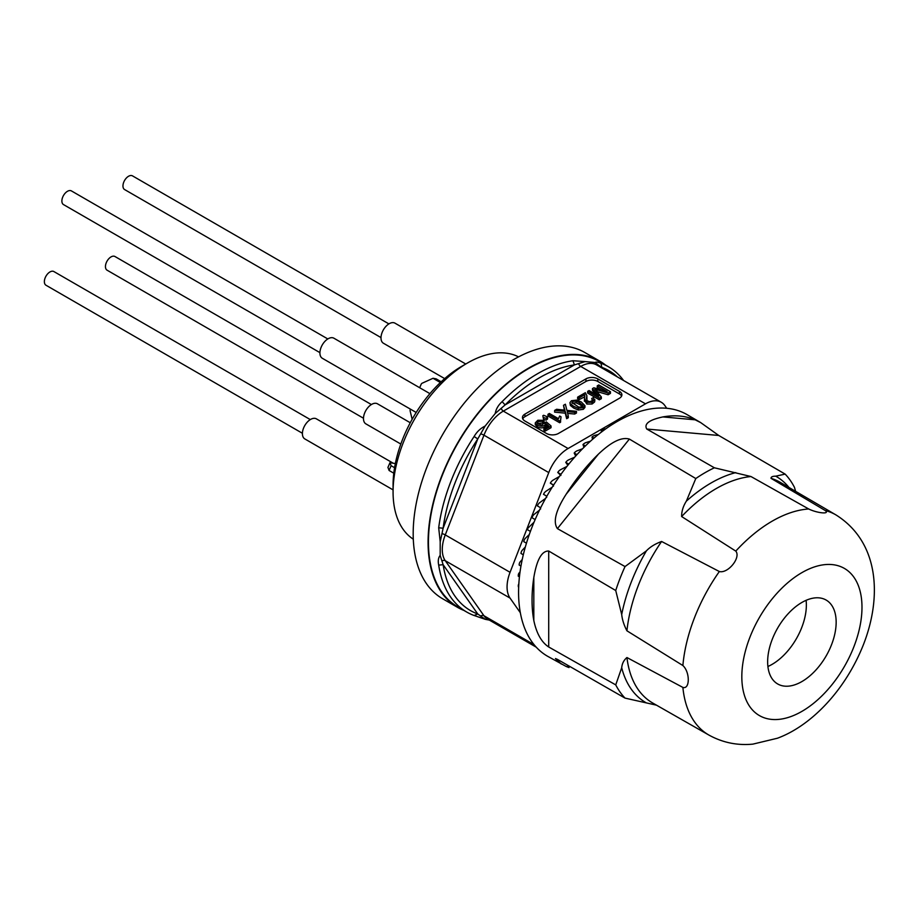 <?xml version="1.0" encoding="UTF-8"?>
<svg xmlns="http://www.w3.org/2000/svg" width="920" height="920" viewBox="0 0 920 920"><rect width="100%" height="100%" fill="white"/><g stroke="black" fill="none" stroke-linecap="round" stroke-linejoin="round"><path stroke-width="1.38" d="M767.648 661.779A48.45 27.968 -60 0 1 788.796 613.03A48.45 27.968 -60 0 1 826.125 600.047A48.45 27.968 -60 0 1 826.125 655.983A48.45 27.968 -60 0 1 777.676 683.962A48.45 27.968 -60 0 1 767.648 661.779M695.796 478.538A138.954 80.224 -60 0 1 714.391 467.797L750.961 476.525A127.431 73.577 120 0 0 681.639 516.545C681.559 511.405 683.134 506.264 686.355 501.147L695.796 478.538L629.372 439.081C621.667 436.793 611.328 441.83 598.345 454.204A139.415 80.488 120 0 0 566.099 494.316C555.737 510.496 552.839 521.928 557.405 528.62L625.036 566.559L646.415 550.838C650.049 546.997 655.109 543.87 661.595 541.477A127.431 73.577 120 0 0 626.934 630.809C624.013 625.22 622.265 619.793 621.702 614.525L615.733 590.525L548.711 551.034C541.799 550.781 536.832 559.601 533.818 577.507A139.415 80.488 120 0 0 533.818 620.505C536.521 633.397 541.489 642.229 548.711 646.99L615.733 684.882L621.702 667.77C622.092 663.55 623.841 660.134 626.934 657.535A127.431 73.577 120 0 0 652.774 703.053L708.894 735.057A127.087 73.37 -60 0 1 682.881 687.424L626.934 657.535M681.639 516.545L735.781 551.103C741.186 557.485 728.019 573.827 719.348 571.527L661.595 541.477M825.136 510.462A127.087 73.37 -60 0 1 835.981 514.935L780.206 482.333A127.431 73.577 120 0 0 770.994 478.319L825.136 510.462C830.553 514.464 817.293 513.233 808.714 508.99L750.961 476.525M770.994 478.319C771.006 476.893 772.57 476.18 775.709 476.18L785.151 474.11L718.738 435.47L700.741 422.636L695.152 419.808A139.415 80.488 120 0 0 662.906 416.921C649.198 419.842 643.827 423.89 646.771 429.042L714.391 467.797M518.846 583.935A168.636 34.557 141.5 0 0 518.547 584.361L518.282 585.465A125.327 72.358 120 0 0 518.351 586.833L518.684 587.029M520.064 571.814A168.636 39.986 143.9 0 0 518.696 573.562L518.316 574.735A125.327 72.358 120 0 0 518.259 576.173L519.443 576.863M522.249 559.463A168.636 45.896 146.2 0 0 519.811 562.281L519.317 563.511A125.327 72.358 120 0 0 519.133 565.006L520.962 566.064M525.332 547.009A168.636 52.221 148.4 0 0 521.893 550.654L521.284 551.908A125.327 72.358 120 0 0 520.962 553.449L523.296 554.794M529.276 534.554A168.636 58.903 150.3 0 0 524.906 538.775L524.181 540.063A125.327 72.358 120 0 0 523.745 541.627L526.458 543.191M534.025 522.226L527.976 528.091A125.327 72.358 120 0 0 527.424 529.678L530.414 531.403M539.488 510.151A168.636 73.002 153.7 0 0 533.577 514.866L532.645 516.143A125.327 72.358 120 0 0 531.978 517.718L535.141 519.582M545.594 498.421A168.636 80.27 155.2 0 0 539.154 503.091L538.12 504.344A125.327 72.358 120 0 0 537.36 505.885L540.339 507.598L540.615 508.978M552.264 487.174A168.636 87.573 156.3 0 0 545.468 491.602L544.352 492.809A125.327 72.358 120 0 0 543.49 494.304L546.468 496.029L546.698 497.375M553.438 485.311L550.321 483.115L553.357 484.874L553.472 486.151M559.394 476.491A168.636 94.84 157.3 0 0 552.46 480.527L551.264 481.678A125.327 72.358 120 0 0 550.321 483.115M560.395 475.088L557.761 472.431L560.889 474.272M560.935 474.341L560.866 475.421M566.892 466.474A168.636 101.993 157.9 0 0 560.05 469.993L558.785 471.063A125.327 72.358 120 0 0 557.761 472.431M568.732 464.094L565.754 462.369L567.824 465.313M574.643 457.217A168.636 108.939 158.3 0 0 568.157 460.103L566.835 461.092A125.327 72.358 120 0 0 565.754 462.369M575.678 456.055L574.183 453.042L576.955 454.641M576.702 450.984L575.322 451.869A125.327 72.358 120 0 0 574.183 453.042M582.544 448.776A168.636 115.621 158.4 0 0 576.691 450.984M583.924 447.384L582.981 444.555L585.396 445.947M590.456 441.209A168.636 121.946 158 0 0 585.568 442.716L584.154 443.497A125.327 72.358 120 0 0 582.981 444.555M592.514 439.369L592.031 436.988L593.975 438.115M598.276 434.539A168.636 127.857 157.2 0 0 594.665 435.413L593.239 436.068A125.327 72.358 120 0 0 592.031 436.988M601.404 432.089L601.243 430.445L602.565 431.204M605.866 428.789A168.636 133.285 155.8 0 0 603.911 429.122L602.462 429.663A125.327 72.358 120 0 0 601.243 430.445M613.18 423.947L611.742 424.338A125.327 72.358 120 0 0 610.523 424.971M626.934 630.809L682.881 665.528C690.115 672.117 690.023 689.632 682.881 687.424M656.512 705.18L625.036 698.107A138.954 80.224 -60 0 1 615.733 684.882M615.733 590.525A138.954 80.224 -60 0 1 625.036 566.559M785.151 474.11A138.954 80.224 -60 0 1 794.454 487.347L795.616 491.337M700.752 422.625L687.182 414.69A139.495 80.534 120 0 0 547.469 495.109A139.495 80.534 120 0 0 547.688 656.317L566.099 666.436A139.415 80.488 120 0 0 568.997 667.552L569.503 666.287M625.036 698.107L557.405 659.364L555.462 658.559L561.303 664.067M767.901 666.494A48.45 27.968 120 0 0 806.104 600.323M544.617 423.545L544.617 422.544L541.938 425.04L537.958 423.959L537.142 422.74L537.843 421.601L542.639 421.268L544.03 420.325L537.843 420.256L535.267 422.901L537.257 425.304C541.362 426.857 544.318 426.316 546.135 423.694L548.584 425.914L543.915 428.616L545.203 429.353L551.045 425.983L546.25 421.866L544.732 423.05M537.521 423.603L542.639 422.981L544.03 422.038L544.03 420.325M542.639 422.981L542.639 421.268M537.843 423.315L537.843 421.601M543.915 428.616L543.915 430.33L545.203 431.077L551.045 427.697L551.045 425.983M545.203 431.077L545.203 429.353M535.267 422.901L535.267 424.614L537.257 427.029C541.362 428.57 544.318 428.03 546.135 425.408L547.434 426.581M546.135 425.408L546.135 423.694M537.257 427.029L537.257 425.304M547.975 414.276L559.647 421.015L560.579 420.474L561.05 416.829L559.647 416.024L558.486 418.715L549.378 413.459L547.975 414.276L547.975 415.989L559.647 422.728L560.579 422.188L560.579 420.474M560.51 420.118L561.05 416.829M559.647 422.728L559.647 421.015M543.536 417.507L546.123 418.381L547.4 416.817L543.651 415.276L542.834 415.748L543.536 419.221L546.123 420.106L547.549 418.991L547.549 417.266M543.536 419.221L542.834 415.748M554.634 410.423L565.259 411.435L566.651 416.967L568.295 416.024L567.237 411.642L574.712 412.321L576.46 411.309L566.892 410.366L565.374 404.225L563.5 405.306L564.903 410.159L556.611 409.285L554.634 410.423L554.634 412.148L565.259 413.16L566.651 418.692L568.295 417.737L568.295 416.024M563.5 405.306L564.397 410.101M567.663 413.402L574.712 414.034L576.46 413.022L576.46 411.309M574.712 414.034L574.712 412.321M566.651 418.692L566.651 416.967M565.259 413.16L565.259 411.435M582.647 406.559L582.647 404.903L582.188 406.928L578.795 407.123L571.895 402.523M572.286 403.374L572.608 401.396L576.115 401.12L576.115 402.845L579.738 404.535L579.738 402.81L583.015 405.731M572.263 403.351L572.608 401.396M572.608 403.109L576.115 402.845M576.115 401.12L579.738 402.81M579.738 404.535L582.647 406.617M570.389 403.753L573.666 406.318L578.22 408.273L583.349 407.594L584.959 405.697L581.256 401.936L576.702 400.108L571.447 400.717L569.928 402.626L570.389 405.478L573.666 408.031L578.22 409.986L583.349 409.319L584.959 407.422L584.959 405.697M583.349 409.319L583.349 407.594M578.22 409.986L578.22 408.273M573.666 408.031L573.666 406.318M569.928 402.626L570.389 405.478M584.522 398.693L586.856 402.339L592.112 402.27L594.803 399.487L594.803 401.212L593.4 397.624L591.755 398.429L592.342 400.786L589.662 401.66L586.971 400.648L586.856 395.634L585.338 392.702L577.634 397.152L579.036 397.957L584.752 394.657L584.372 401.2M592.836 399.809L592.342 400.786M586.351 398.774L586.856 395.634M584.522 400.418L586.856 404.053L592.112 403.995L592.112 402.27M586.856 404.053L586.856 402.339M577.634 397.152L577.634 398.866L579.036 399.671L584.821 396.796M584.752 396.37L584.752 394.657M579.036 399.671L579.036 397.957M586.626 396.945L586.626 398.671M591.755 398.429L592.469 400.66M592.112 403.995L594.561 402.04M587.673 391.345L599.345 398.096L601.335 396.945L594.792 389.125L608.108 393.035L610.443 391.69L598.77 384.951L597.252 385.825L607.177 391.552L593.86 387.78L592.457 388.585L598.885 396.198L589.076 390.54L587.673 391.345L587.673 393.07L599.345 399.809L601.335 398.671L601.335 396.945M592.457 388.585L592.457 390.31L596.056 394.577M597.252 385.825L597.252 387.538L601.323 389.896M596.7 391.483L608.108 394.76L610.443 393.403L610.443 391.69M608.108 394.76L608.108 393.035M597.011 391.586L597.011 389.861M599.345 399.809L599.345 398.096M522.744 418.853A8.429 4.865 180 0 1 524.906 416.702L585.913 381.478A8.429 4.865 180 0 1 597.827 381.478L597.827 378.902L619.424 391.368A8.429 4.865 180 0 1 621.897 394.806A8.429 4.865 180 0 1 619.424 398.245L558.417 433.469A8.429 4.865 180 0 1 546.503 433.469L524.906 421.003A8.429 4.865 180 0 1 522.445 417.565A8.429 4.865 180 0 1 524.906 414.115L585.913 378.902A8.429 4.865 180 0 1 597.827 378.902M619.424 391.368L619.424 393.944A8.429 4.865 180 0 1 621.598 396.094M619.424 393.944L597.827 381.478M520.341 612.731L510.059 598.103A31.59 18.239 -60 0 1 510.059 572.309L548.757 472.581A31.59 18.239 -60 0 1 568.1 448.511L645.495 403.834A31.59 18.239 -60 0 1 661.284 402.27A31.59 18.239 -60 0 1 664.838 405.559L666.747 408.284M617.435 376.959A138.483 79.959 120 0 0 601.783 367.344L600.967 363.25C597.678 362.02 595.769 361.778 595.24 362.503L585.085 361.594L574.413 364.906A138.483 79.959 120 0 0 539.775 377.591A138.483 79.959 120 0 0 505.137 404.903L495.236 413.494C495.937 409.17 498.226 405.225 502.113 401.649L505.137 404.903L574.413 364.906L572.964 360.743L585.085 361.583M602.45 368.299L595.194 362.526M443.129 564.707A138.483 79.959 120 0 0 477.767 613.985L485.127 619.263L474.122 615.503L477.767 613.985L443.129 564.707L438.69 565.11C437.839 560.889 438.334 557.646 440.174 555.392L443.129 564.707M443.129 528.218L440.209 541.868L438.69 527.781L443.129 528.218L477.767 438.943A138.483 79.959 120 0 0 443.129 528.218M480.666 433.872L477.767 438.943L474.122 436.482C476.893 431.767 480.55 428.294 485.104 426.075L480.666 433.872A3.162 0.667 -158.8 0 1 483.966 435.183L445.268 534.911A31.59 18.239 120 0 0 445.268 560.705L483.966 615.756A31.59 18.239 120 0 0 487.519 619.045L536.256 647.185M438.69 527.781A141.645 81.776 -60 0 1 474.122 436.482M485.116 426.086L495.236 413.482M502.113 401.649A141.645 81.776 -60 0 1 537.544 373.727A141.645 81.776 -60 0 1 572.964 360.743M600.967 363.25A141.645 81.776 -60 0 1 608.361 366.712A141.645 81.776 -60 0 1 623.587 380.5M489.336 620.091L485.116 619.298M474.122 615.503A141.645 81.776 -60 0 1 466.716 612.042A141.645 81.776 -60 0 1 438.69 565.11M440.185 555.392L440.197 541.891M608.361 366.712L599.426 361.548A141.645 81.776 120 0 0 528.609 368.563A141.645 81.776 120 0 0 436.068 493.384A141.645 81.776 120 0 0 457.78 606.889L466.716 612.042M463.898 610.42A142.174 82.087 -60 0 1 457.516 607.338A142.174 82.087 -60 0 1 428.076 542.259A142.174 82.087 -60 0 1 490.13 399.176A142.174 82.087 -60 0 1 599.69 361.089A142.174 82.087 -60 0 1 605.544 365.079M599.69 361.089L584.798 352.498A142.174 82.087 120 0 0 475.237 390.586A142.174 82.087 120 0 0 413.183 533.658A142.174 82.087 120 0 0 442.623 598.747L457.516 607.338M393.07 491.958L393.07 485.081A96.887 55.936 -60 0 1 461.587 366.413L467.544 362.974A105.317 60.8 120 0 0 393.07 491.958A105.317 60.8 120 0 0 413.298 539.189M518.558 356.868A105.317 60.8 120 0 0 467.544 362.974M395.347 463.588L389.965 462.691L391.126 465.704L394.588 467.705M393.794 473.202L389.079 470.476L387.952 467.429M391.126 465.704L389.079 470.476M393.07 489.877L304.796 438.909A11.58 6.693 -60 0 1 304.796 425.534A11.58 6.693 -60 0 1 316.376 418.841L393.173 463.185M302.404 433.274L46 285.246A7.9 4.566 -60 0 1 46 276.127A7.9 4.566 -60 0 1 53.9 271.561L310.293 419.589M400.832 444.049L365.872 423.867A11.58 6.693 -60 0 1 364.101 414.586A11.58 6.693 -60 0 1 371.668 404.374A11.58 6.693 -60 0 1 377.464 403.799L410.262 422.74M363.48 418.232L107.088 270.192A7.9 4.566 -60 0 1 105.869 263.867A7.9 4.566 -60 0 1 111.032 256.91A7.9 4.566 -60 0 1 114.977 256.519L371.381 404.547M444.693 378.614L383.387 343.217A11.58 6.693 -60 0 1 380.995 337.916A11.58 6.693 -60 0 1 386.043 326.255A11.58 6.693 -60 0 1 394.979 323.161L465.738 364.009M380.995 337.582L124.591 189.554A7.9 4.566 -60 0 1 122.958 185.932A7.9 4.566 -60 0 1 126.408 177.986A7.9 4.566 -60 0 1 132.491 175.869L388.895 323.897M440.392 382.524L433.032 378.281L436.137 378.856L441.186 381.777M433.032 378.281L422.153 383.214A2.104 1.69 -79.4 0 0 421.141 384.318L419.669 387.722M410.447 409.147L410.308 409.457A2.104 1.69 -79.4 0 0 410.171 411.056L412.148 419.29M416.197 412.47L322.31 358.271A11.58 6.693 -60 0 1 322.31 344.885A11.58 6.693 -60 0 1 333.891 338.203L429.928 393.645M319.907 352.624L63.514 204.596A7.9 4.566 -60 0 1 63.514 195.477A7.9 4.566 -60 0 1 71.415 190.911L327.808 338.951M853.932 646.645A84.962 49.047 120 0 0 801.906 572.631A84.962 49.047 120 0 0 749.869 706.721A84.962 49.047 120 0 0 853.932 646.645M735.77 472.615A130.513 75.348 120 0 0 686.355 501.147M735.781 551.103A127.087 73.37 -60 0 1 808.714 508.99M788.981 487.462A130.513 75.348 120 0 0 775.709 476.18M646.415 550.838A130.513 75.348 120 0 0 621.702 614.525M682.881 665.528A127.087 73.37 -60 0 1 719.348 571.527M621.702 667.77A130.513 75.348 120 0 0 646.415 702.926M533.818 620.505L533.818 577.507M548.711 551.034L548.711 646.99M566.099 494.316L598.345 454.204M629.372 439.081L557.405 528.62M662.906 416.921L695.152 419.808M718.738 435.47L646.771 429.042M569.319 666.724L566.099 666.436M524.906 414.115L524.906 416.702M585.913 378.902L585.913 381.478M578.622 363.596A3.162 1.829 -120 0 0 580.704 366.436L503.32 411.113A31.59 18.239 120 0 0 483.966 435.183L548.757 472.581M501.239 408.273A3.162 1.829 -120 0 0 503.32 411.113L568.1 448.511M645.495 403.834L580.704 366.436A31.59 18.239 120 0 1 596.505 364.86L661.284 402.27M599.196 365.435A3.162 2.495 -35.1 0 0 599.035 366.321M480.666 616.078A3.162 2.495 -35.1 0 1 483.966 615.756L534.106 644.702M441.968 561.028A3.162 2.495 144.9 0 1 445.268 560.705L510.059 598.103M441.968 533.6A3.162 0.667 -158.8 0 1 445.268 534.911L510.059 572.309M389.965 462.748L387.906 467.521M708.894 735.057C722.614 742.624 737.276 745.648 752.87 744.13L777.423 738.231C810.911 725.891 845.169 690.736 863.408 644.69C881.969 597.379 879.52 542.271 835.981 514.935M387.906 467.463L389.965 462.691"/></g></svg>
